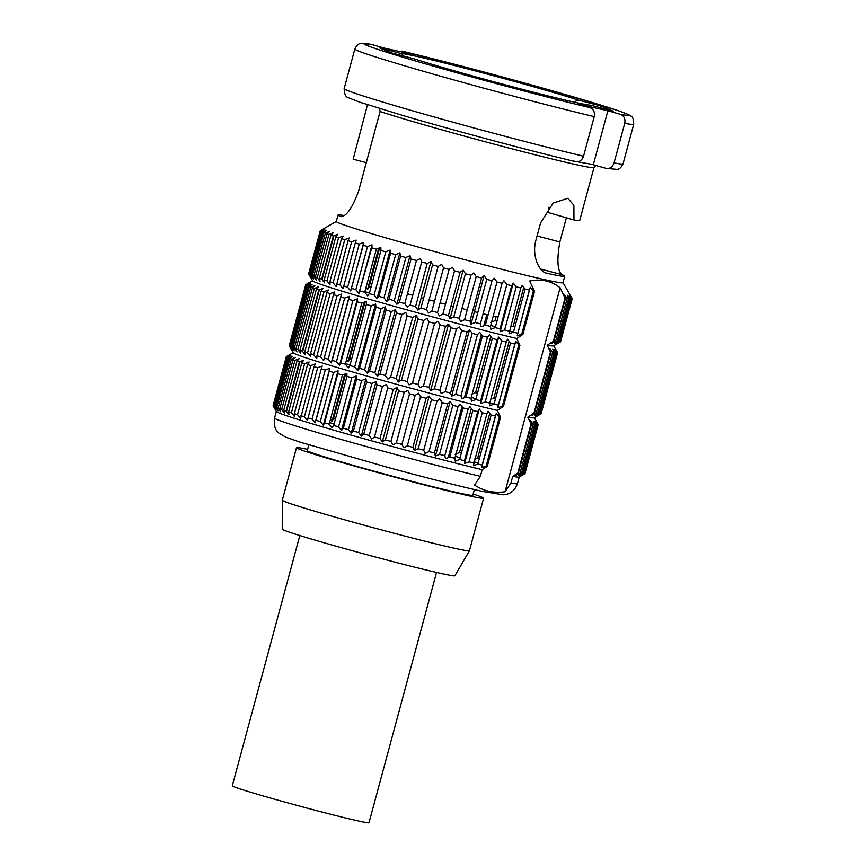 <?xml version="1.0" encoding="UTF-8"?>
<svg xmlns="http://www.w3.org/2000/svg" width="866" height="866" viewBox="0 0 866 866"><rect width="100%" height="100%" fill="white"/><g stroke="black" fill="none" stroke-linecap="round" stroke-linejoin="round"><path stroke-width="1.3" d="M483.607 498.199L469.437 550.722A96.905 2.825 -164.9 0 1 469.426 550.744L454.91 575.76A89.414 2.609 -164.9 0 1 377.349 557.498A89.414 2.609 -164.9 0 1 284.319 530.317A89.414 2.609 -164.9 0 1 282.251 529.18L282.305 500.256A96.905 2.825 -164.9 0 1 282.305 500.223L296.475 447.711A96.905 2.825 15.1 0 0 298.705 448.967A96.905 2.825 15.1 0 0 399.897 478.53A96.905 2.825 15.1 0 0 483.607 498.199A96.905 2.825 15.1 0 0 481.377 496.943A96.905 2.825 15.1 0 0 473.15 494.021M469.426 550.744A96.905 2.825 -164.9 0 1 385.359 530.945A96.905 2.825 -164.9 0 1 284.535 501.49A96.905 2.825 -164.9 0 1 282.305 500.256M307.614 449.346A96.905 2.825 15.1 0 0 296.475 447.711M498.102 316.924A65.231 1.905 -164.9 0 1 493.23 316.047M488.11 314.932A65.231 1.905 -164.9 0 1 483.098 313.773M477.815 312.507A65.231 1.905 -164.9 0 1 474.395 311.673M467.239 309.887A65.231 1.905 -164.9 0 1 461.957 308.545M453.383 306.337A65.231 1.905 -164.9 0 1 451.078 305.73M445.503 304.258A65.231 1.905 -164.9 0 1 440.112 302.819M434.515 301.314A65.231 1.905 -164.9 0 1 429.125 299.853M423.561 298.315A65.231 1.905 -164.9 0 1 421.212 297.666M412.714 295.284A65.231 1.905 -164.9 0 1 407.453 293.79M391.692 289.179A65.231 1.905 -164.9 0 1 390.22 288.735M474.351 489.55L472.804 495.287A85.723 2.501 -164.9 0 1 398.761 477.88A85.723 2.501 -164.9 0 1 309.249 451.738A85.723 2.501 -164.9 0 1 307.268 450.623L308.816 444.886M583.543 156.194A144.427 4.211 15.1 0 1 430.608 115.957A144.427 4.211 15.1 0 1 344.159 88.581C344.343 94.318 345.87 97.414 348.727 97.847L360.094 102.275L402.69 115.438C453.264 130.29 531.421 151.182 575.652 161.65L575.392 161.585C579.257 162.256 581.974 160.459 583.543 156.194L594.217 116.618A144.427 4.211 -164.9 0 1 441.281 76.392A144.427 4.211 -164.9 0 1 354.833 49.005C356.543 45.368 358.578 43.517 360.96 43.452L371.427 44.404L384.547 48.171L415.063 54.894L402.225 51.181L399.01 51.354M614.048 162.916A144.427 4.211 15.1 0 0 623.044 163.826C621.344 167.463 619.298 169.325 616.917 169.379L605.897 168.307C609.761 168.989 612.478 167.192 614.048 162.916L624.732 123.34C625.533 118.848 624.115 115.86 620.457 114.355L607.889 110.718L577.373 103.985L589.941 107.633C593.589 109.116 595.007 112.115 594.217 116.618M401.802 53.714A98.215 2.869 -164.9 0 1 475.629 70.99A98.215 2.869 -164.9 0 1 577.968 99.969L600.539 105.901L613.204 111.097L590.634 105.165A98.215 2.869 -164.9 0 1 516.807 87.888A98.215 2.869 -164.9 0 1 414.468 58.91L391.897 52.978L379.232 47.782L401.802 53.714L403.134 55.933M577.968 99.969L574.126 102.134M600.539 105.901L600.073 107.644M566.364 217.788L559.837 241.971C556.708 260.136 557.433 271.036 562.034 274.684A117.408 3.432 -164.9 0 1 564.729 276.211A117.408 3.432 -164.9 0 1 547.031 273.31L546.489 273.18M366.296 162.635L353.155 159.192L367.498 104.721M340.923 216.63L340.728 216.565C346.259 216.716 352.235 208.197 358.643 191.007L380.087 111.508L379.611 108.531M595.765 165.374L593.946 167.668L579.69 220.549A117.408 3.432 -164.9 0 1 573.963 219.986L548.178 212.516L548.947 207.169M341.139 216.673L340.728 216.565A117.408 3.432 -164.9 0 1 338.021 215.039A117.408 3.432 -164.9 0 1 344.159 215.569M338.021 215.039L336.279 221.512A117.408 3.432 15.1 0 0 338.974 223.038A117.408 3.432 -164.9 0 0 461.567 258.847A117.408 3.432 -164.9 0 0 562.987 282.684L564.729 276.211M333.93 235.769L322.087 279.653M319.37 289.753L302.678 351.596M299.961 361.685L286.516 411.512M320.94 230.821L323.343 229.274M320.279 230.702A130.452 3.81 15.1 0 0 320.312 230.832L308.675 273.97A130.452 3.81 15.1 0 1 308.642 273.84L320.279 230.702A130.452 3.81 15.1 0 1 320.312 230.659L336.289 221.469M312.561 280.714L305.741 284.643A130.452 3.81 15.1 0 0 305.72 284.687L289.233 345.783A130.452 3.81 15.1 0 0 289.255 345.902L291.344 349.474L289.504 346.14A130.452 3.81 15.1 0 0 289.991 346.454L292.286 350.07L290.705 346.811A130.452 3.81 15.1 0 0 291.68 347.244L294.159 350.903L292.849 347.721A130.452 3.81 15.1 0 0 294.299 348.284L296.951 351.986L295.934 348.89A130.452 3.81 15.1 0 0 297.85 349.572L300.643 353.296L299.917 350.286A130.452 3.81 15.1 0 0 302.288 351.076L305.189 354.822L304.778 351.899A130.452 3.81 15.1 0 0 307.582 352.808L310.569 356.565L310.483 353.729A130.452 3.81 15.1 0 0 313.698 354.746L316.74 358.502L316.988 355.764A130.452 3.81 15.1 0 0 320.582 356.868L323.657 360.624L324.23 357.972A130.452 3.81 15.1 0 0 328.192 359.163L331.267 362.919L332.176 360.353A130.452 3.81 15.1 0 0 336.463 361.62L339.504 365.355L340.749 362.876A130.452 3.81 15.1 0 0 345.328 364.218L348.316 367.92L349.886 365.539A130.452 3.81 15.1 0 0 354.724 366.924L357.636 370.594L359.52 368.299A130.452 3.81 15.1 0 0 364.586 369.739L367.379 373.365L369.576 371.146A130.452 3.81 15.1 0 0 374.837 372.629L377.479 376.212L379.979 374.058A130.452 3.81 15.1 0 0 385.392 375.563L387.871 379.091L390.653 377.024A130.452 3.81 15.1 0 0 396.163 378.539L398.457 382.003L401.521 380.001A130.452 3.81 15.1 0 0 407.085 381.516L409.163 384.926L412.487 382.978A130.452 3.81 15.1 0 0 418.072 384.482L419.913 387.816L423.474 385.933A130.452 3.81 15.1 0 0 429.038 387.416L430.629 390.674L434.386 388.845A130.452 3.81 15.1 0 0 439.896 390.295L441.205 393.467L445.167 391.681A130.452 3.81 15.1 0 0 450.569 393.088L451.597 396.184L455.711 394.431A130.452 3.81 15.1 0 0 460.972 395.784L461.686 398.793L465.951 397.061A130.452 3.81 15.1 0 0 471.017 398.349L471.429 401.272L475.813 399.562A130.452 3.81 15.1 0 0 480.652 400.785L480.738 403.61L485.198 401.921A130.452 3.81 15.1 0 0 489.777 403.047L489.539 405.797L494.053 404.097A130.452 3.81 15.1 0 0 498.34 405.147L497.766 407.799L502.312 406.1A130.452 3.81 15.1 0 0 503.46 406.37L519.946 345.285L516.71 338.498A124.834 3.648 -164.9 0 1 387.124 304.334A124.834 3.648 -164.9 0 1 312.637 280.844L308.675 273.959A130.452 3.81 15.1 0 0 308.675 273.97L310.753 277.531L308.913 274.208L320.55 231.07L323.862 228.949L320.312 230.832M320.55 231.07A130.452 3.81 15.1 0 0 321.048 231.374L309.411 274.511L311.695 278.127L310.115 274.868L321.751 231.731L324.815 229.533L321.048 231.374M321.751 231.731A130.452 3.81 15.1 0 0 322.726 232.164L311.089 275.301L313.579 278.96L312.258 275.789L323.906 232.651A130.452 3.81 15.1 0 0 325.356 233.214L313.709 276.341L316.361 280.043L315.343 276.947L326.98 233.809A130.452 3.81 15.1 0 0 328.896 234.491L317.259 277.629L320.052 281.353L319.327 278.343L330.964 235.206A130.452 3.81 15.1 0 0 333.334 236.007L321.697 279.133L324.598 282.879L324.187 279.956L335.835 236.829A130.452 3.81 15.1 0 0 338.628 237.728L326.991 280.865L329.978 284.622L329.892 281.796L341.529 238.659A130.452 3.81 15.1 0 0 344.744 239.666L333.107 282.803L336.16 286.559L348.035 240.683A130.452 3.81 15.1 0 0 351.628 241.787L339.992 284.925L343.066 288.681L355.287 242.902A130.452 3.81 15.1 0 0 359.238 244.093L347.602 287.22L350.676 290.976L363.222 245.273A130.452 3.81 15.1 0 0 367.509 246.55L355.872 289.677L358.914 293.412L371.795 247.806A130.452 3.81 15.1 0 0 376.374 249.137L364.738 292.275L367.725 295.977L369.295 293.596L380.932 250.458A130.452 3.81 15.1 0 0 385.781 251.854L374.144 294.981L377.046 298.662L378.929 296.356L390.566 253.218A130.452 3.81 15.1 0 0 395.643 254.658L383.995 297.796L386.788 301.433L388.986 299.203L400.622 256.065A130.452 3.81 15.1 0 0 405.883 257.548L394.246 300.686L396.899 304.269L399.399 302.126L411.036 258.988A130.452 3.81 15.1 0 0 416.438 260.493L404.801 303.62L407.28 307.149L410.073 305.081L421.71 261.943A130.452 3.81 15.1 0 0 427.219 263.459L415.572 306.596L417.867 310.06L420.93 308.058L432.567 264.92A130.452 3.81 15.1 0 0 438.142 266.447L426.505 309.573L428.573 312.983L431.896 311.035L443.533 267.908A130.452 3.81 15.1 0 0 449.129 269.413L437.482 312.55L439.333 315.884L442.883 313.99L454.52 270.852A130.452 3.81 15.1 0 0 460.084 272.346L448.447 315.484L450.039 318.742L453.806 316.902L465.443 273.764A130.452 3.81 15.1 0 0 470.952 275.215L459.305 318.352L460.625 321.535L464.577 319.738L476.213 276.6A130.452 3.81 15.1 0 0 481.615 278.008L469.978 321.145L471.007 324.241L475.131 322.488L486.768 279.35A130.452 3.81 15.1 0 0 492.018 280.703L480.381 323.841L481.106 326.85L485.361 325.118L497.008 281.98A130.452 3.81 15.1 0 0 502.074 283.279L490.437 326.406L490.838 329.329L495.222 327.619L506.859 284.492A130.452 3.81 15.1 0 0 511.698 285.704L500.061 328.842L500.147 331.678L504.607 329.978L516.244 286.841A130.452 3.81 15.1 0 0 520.823 287.977L508.948 333.854L513.473 332.165L525.11 289.028A130.452 3.81 15.1 0 0 529.386 290.067L517.175 335.856L521.733 334.157L533.369 291.03A130.452 3.81 15.1 0 0 534.517 291.301L529.602 281.028C541.023 278.625 551.198 280.865 560.118 287.75L505.073 491.747C493.739 493.306 483.564 491.054 474.557 485.025L480.392 476.322L482.178 469.664A125.797 3.67 15.1 0 1 351.553 435.23A125.797 3.67 15.1 0 1 276.373 411.523L273.093 405.818A130.452 3.81 15.1 0 0 273.093 405.829L275.171 409.401L273.331 406.067L286.581 356.998A130.452 3.81 15.1 0 0 287.068 357.301L273.829 406.37L276.124 409.986L274.533 406.728L287.772 357.658A130.452 3.81 15.1 0 0 288.757 358.091L275.507 407.161L277.997 410.82L276.687 407.648L289.926 358.578A130.452 3.81 15.1 0 0 291.377 359.13L295.501 357.377L293 359.736A130.452 3.81 15.1 0 0 294.916 360.418L281.677 409.488L284.47 413.212L283.745 410.203L296.984 361.133A130.452 3.81 15.1 0 0 299.355 361.923L286.116 410.993L289.017 414.738L288.616 411.815L301.855 362.746A130.452 3.81 15.1 0 0 304.648 363.655L291.409 412.725L294.408 416.481L294.321 413.656L307.56 364.586A130.452 3.81 15.1 0 0 310.764 365.593L297.525 414.662L300.578 418.419L314.055 366.61A130.452 3.81 15.1 0 0 317.66 367.714L322.206 366.026L321.308 368.819A130.452 3.81 15.1 0 0 325.259 370.009L312.02 419.09L315.105 422.835L329.816 368.31L325.259 370.009M323.906 232.651L326.688 230.378L322.726 232.164M292.849 347.721L309.335 286.635A130.452 3.81 15.1 0 0 310.786 287.198L314.91 285.434L312.41 287.793A130.452 3.81 15.1 0 0 314.326 288.475L297.85 349.572M294.299 348.284L310.786 287.198M295.934 348.89L312.41 287.793M299.917 350.286L316.404 289.19A130.452 3.81 15.1 0 0 318.764 289.991L302.288 351.076M304.778 351.899L321.264 290.814A130.452 3.81 15.1 0 0 324.068 291.712L307.582 352.808M310.483 353.729L326.969 292.643A130.452 3.81 15.1 0 0 330.173 293.65L313.698 354.746M316.988 355.764L333.464 294.667A130.452 3.81 15.1 0 0 337.069 295.771L341.615 294.083L340.717 296.886A130.452 3.81 15.1 0 0 344.668 298.077L328.192 359.163M320.582 356.868L337.069 295.771M324.23 357.972L340.717 296.886M332.176 360.353L348.652 299.257A130.452 3.81 15.1 0 0 352.938 300.534L357.463 298.802L357.225 301.79A130.452 3.81 15.1 0 0 361.815 303.122L345.328 364.218M336.463 361.62L352.938 300.534M340.749 362.876L357.225 301.79M349.886 365.539L366.361 304.442A130.452 3.81 15.1 0 0 371.211 305.839L375.584 304.053L376.006 307.203A130.452 3.81 15.1 0 0 381.072 308.642L385.338 306.824L367.379 373.365M354.724 366.924L371.211 305.839M359.52 368.299L376.006 307.203M364.586 369.739L381.072 308.642M369.576 371.146L386.063 310.05A130.452 3.81 15.1 0 0 391.313 311.533L395.437 309.66L396.466 312.972A130.452 3.81 15.1 0 0 401.867 314.477L385.392 375.563M374.837 372.629L391.313 311.533M379.979 374.058L396.466 312.972M390.653 377.024L407.139 315.928A130.452 3.81 15.1 0 0 412.649 317.443L416.416 315.462L398.457 382.003M396.163 378.539L412.649 317.443M401.521 380.001L418.007 318.905A130.452 3.81 15.1 0 0 423.571 320.431L407.085 381.516M412.487 382.978L428.962 321.892A130.452 3.81 15.1 0 0 434.559 323.397L418.072 384.482M423.474 385.933L439.95 324.837A130.452 3.81 15.1 0 0 445.525 326.33L429.038 387.416M434.386 388.845L450.872 327.749A130.452 3.81 15.1 0 0 456.382 329.199L439.896 390.295M445.167 391.681L461.654 330.585A130.452 3.81 15.1 0 0 467.055 331.992L469.545 329.643L451.597 396.184M450.569 393.088L467.055 331.992M455.711 394.431L472.197 333.334A130.452 3.81 15.1 0 0 477.447 334.687L460.972 395.784M465.951 397.061L482.438 335.965A130.452 3.81 15.1 0 0 487.504 337.264L471.017 398.349M475.813 399.562L492.289 338.476A130.452 3.81 15.1 0 0 497.127 339.689L480.652 400.785M485.198 401.921L501.685 340.825A130.452 3.81 15.1 0 0 506.264 341.962L489.777 403.047M494.053 404.097L510.539 343.012A130.452 3.81 15.1 0 0 514.826 344.051L515.725 341.247L518.799 345.014A130.452 3.81 15.1 0 0 519.946 345.285M498.34 405.147L514.826 344.051M502.312 406.1L518.799 345.014M550.982 352.105L534.495 413.19A130.452 3.81 15.1 0 1 533.976 413.104L550.462 352.007A130.452 3.81 15.1 0 0 550.982 352.105L549.953 348.792L552.605 352.375A130.452 3.81 15.1 0 0 554.045 352.592L537.559 413.688L534.777 415.756L538.728 413.84L555.214 352.743A130.452 3.81 15.1 0 0 556.178 352.83L554.586 349.388L556.881 352.852A130.452 3.81 15.1 0 0 557.358 352.808L540.882 413.905L537.559 415.842L541.109 413.796L557.596 352.7A130.452 3.81 15.1 0 0 557.617 352.657A130.452 3.81 15.1 0 0 557.596 352.538A130.452 3.81 15.1 0 0 557.585 352.527L553.71 345.783M534.495 413.19L531.995 415.334L536.119 413.472L552.605 352.375M536.119 413.472A130.452 3.81 15.1 0 0 537.559 413.688M538.728 413.84A130.452 3.81 15.1 0 0 539.691 413.926L556.178 352.83M539.691 413.926L536.628 415.929L540.395 413.948L556.881 352.852M541.109 413.796A130.452 3.81 15.1 0 0 541.131 413.753L557.617 352.657L555.517 349.301L557.358 352.808M557.552 352.646L541.109 413.623M557.26 352.614L557.347 352.3A130.452 3.81 15.1 0 0 556.968 352.051M540.59 413.201A130.452 3.81 15.1 0 0 540.373 413.082L539.854 413.331M556.697 352.581L540.373 413.082M555.95 352.343L556.124 351.704M312.258 275.789A130.452 3.81 15.1 0 0 313.709 276.341M315.343 276.947A130.452 3.81 15.1 0 0 317.259 277.629M319.327 278.343A130.452 3.81 15.1 0 0 321.697 279.133M324.187 279.956A130.452 3.81 15.1 0 0 326.991 280.865M329.892 281.796A130.452 3.81 15.1 0 0 333.107 282.803M336.398 283.821A130.452 3.81 15.1 0 0 339.992 284.925M343.64 286.029A130.452 3.81 15.1 0 0 347.602 287.22M351.585 288.41A130.452 3.81 15.1 0 0 355.872 289.677M360.159 290.944A130.452 3.81 15.1 0 0 364.738 292.275M369.295 293.596A130.452 3.81 15.1 0 0 374.144 294.992M378.929 296.356A130.452 3.81 15.1 0 0 383.995 297.796M388.986 299.203A130.452 3.81 15.1 0 0 394.246 300.686M399.399 302.126A130.452 3.81 15.1 0 0 404.801 303.62M410.073 305.081A130.452 3.81 15.1 0 0 415.572 306.596M420.93 308.058A130.452 3.81 15.1 0 0 426.505 309.573M431.896 311.035A130.452 3.81 15.1 0 0 437.482 312.55M442.883 313.99A130.452 3.81 15.1 0 0 448.447 315.484M453.806 316.902A130.452 3.81 15.1 0 0 459.305 318.352M464.577 319.738A130.452 3.81 15.1 0 0 469.978 321.145M475.131 322.488A130.452 3.81 15.1 0 0 480.381 323.841M485.361 325.118A130.452 3.81 15.1 0 0 490.437 326.406M495.222 327.619A130.452 3.81 15.1 0 0 500.061 328.842M504.607 329.978A130.452 3.81 15.1 0 0 509.186 331.115M513.473 332.165A130.452 3.81 15.1 0 0 517.749 333.204M521.733 334.157A130.452 3.81 15.1 0 0 522.88 334.438L534.517 291.301M553.915 341.247L565.552 298.12A130.452 3.81 15.1 0 1 565.033 298.023L553.385 341.161A130.452 3.81 15.1 0 0 553.915 341.247L551.415 343.401L555.528 341.529L567.165 298.391A130.452 3.81 15.1 0 0 568.616 298.608L556.979 341.745L554.186 343.824L558.137 341.897L569.774 298.759A130.452 3.81 15.1 0 0 570.748 298.846L559.1 341.983L556.048 343.986L559.804 342.005L571.441 298.867A130.452 3.81 15.1 0 0 571.928 298.824L560.291 341.962L556.968 343.899L560.518 341.853L572.155 298.716A130.452 3.81 15.1 0 0 572.188 298.673A130.452 3.81 15.1 0 0 572.155 298.554A130.452 3.81 15.1 0 0 572.155 298.543L562.997 282.641M555.528 341.529A130.452 3.81 15.1 0 0 556.979 341.745M558.137 341.897A130.452 3.81 15.1 0 0 559.1 341.983M572.123 298.662L560.334 341.778M560.518 341.853A130.452 3.81 15.1 0 0 560.54 341.81L572.188 298.673M571.268 298.597L559.263 341.399M570.521 298.359L570.694 297.72M276.687 407.648A130.452 3.81 15.1 0 0 278.138 408.211L291.377 359.13M278.138 408.211L280.79 411.902L279.761 408.806L293 359.736M279.761 408.806A130.452 3.81 15.1 0 0 281.677 409.488M283.745 410.203A130.452 3.81 15.1 0 0 286.116 410.993M288.616 411.815A130.452 3.81 15.1 0 0 291.409 412.725M294.321 413.656A130.452 3.81 15.1 0 0 297.525 414.662M300.816 415.68A130.452 3.81 15.1 0 0 304.41 416.784L317.66 367.714M312.02 419.09A130.452 3.81 15.1 0 1 308.069 417.899L321.308 368.819M337.816 373.733L324.577 422.803L323.343 425.271L320.29 421.536A130.452 3.81 15.1 0 1 316.003 420.27L329.242 371.2A130.452 3.81 15.1 0 0 333.529 372.467L338.054 370.745L337.816 373.733A130.452 3.81 15.1 0 0 342.406 375.065L329.156 424.134L332.154 427.836L333.713 425.455L346.952 376.385A130.452 3.81 15.1 0 0 351.802 377.782L356.175 375.996L356.586 379.146A130.452 3.81 15.1 0 0 361.663 380.585L365.917 378.767L351.206 433.292L353.415 431.062L366.654 381.993A130.452 3.81 15.1 0 0 371.904 383.476L376.028 381.603L377.056 384.915A130.452 3.81 15.1 0 0 382.458 386.409L369.219 435.479L371.698 439.019L374.491 436.94L387.73 387.871A130.452 3.81 15.1 0 0 393.24 389.386L396.996 387.405L382.285 441.931L380.001 438.456L393.24 389.386M320.29 421.536L333.529 372.467M324.577 422.803A130.452 3.81 15.1 0 0 329.156 424.134M333.713 425.455A130.452 3.81 15.1 0 0 338.563 426.851L351.802 377.782M351.206 433.292L348.424 429.655A130.452 3.81 15.1 0 1 343.347 428.215L356.586 379.146M348.424 429.655L361.663 380.585M353.415 431.062A130.452 3.81 15.1 0 0 358.665 432.545L371.904 383.476M369.219 435.479A130.452 3.81 15.1 0 1 363.817 433.985L377.056 384.915M374.491 436.94A130.452 3.81 15.1 0 0 380.001 438.456M382.285 441.931L385.348 439.917L398.587 390.847A130.452 3.81 15.1 0 0 404.162 392.363L390.923 441.444L393.002 444.843L396.314 442.894L409.553 393.824A130.452 3.81 15.1 0 0 415.15 395.34L401.911 444.41L403.751 447.744L407.301 445.849L420.54 396.78A130.452 3.81 15.1 0 0 426.115 398.273L412.876 447.343L414.457 450.601L429.168 396.076L426.115 398.273M385.348 439.917A130.452 3.81 15.1 0 0 390.923 441.444M396.314 442.894A130.452 3.81 15.1 0 0 401.911 444.41M407.301 445.849A130.452 3.81 15.1 0 0 412.876 447.343M423.734 450.212A130.452 3.81 15.1 0 1 418.224 448.761L431.463 399.691A130.452 3.81 15.1 0 0 436.973 401.142L423.734 450.212L425.044 453.394L428.995 451.597L442.245 402.528A130.452 3.81 15.1 0 0 447.635 403.935L450.136 401.575L435.425 456.101L439.549 454.347L452.788 405.277A130.452 3.81 15.1 0 0 458.038 406.63L444.799 455.7L445.525 458.709L449.79 456.977L463.029 407.908A130.452 3.81 15.1 0 0 468.095 409.207L454.856 458.276L455.267 461.188L459.64 459.489L472.879 410.408A130.452 3.81 15.1 0 0 477.718 411.631L464.479 460.701L464.566 463.537L479.277 409.012L477.718 411.631M428.995 451.597A130.452 3.81 15.1 0 0 434.396 453.005L447.635 403.935M439.549 454.347A130.452 3.81 15.1 0 0 444.799 455.7M449.79 456.977A130.452 3.81 15.1 0 0 454.856 458.276M459.64 459.489A130.452 3.81 15.1 0 0 464.479 460.701M473.615 462.974A130.452 3.81 15.1 0 1 469.036 461.838L482.275 412.768A130.452 3.81 15.1 0 0 486.854 413.905L473.366 465.713L477.891 464.024L491.13 414.955A130.452 3.81 15.1 0 0 495.417 415.994L496.315 413.19L499.39 416.947A130.452 3.81 15.1 0 0 500.537 417.228L487.298 466.298L482.178 469.664M477.891 464.024A130.452 3.81 15.1 0 0 482.167 465.064L495.417 415.994M487.298 466.298A130.452 3.81 15.1 0 1 486.151 466.016L499.39 416.947M522.36 475.218L519.178 477.036A125.797 3.67 15.1 0 1 512.694 476.387L517.814 473.02L531.053 423.95A130.452 3.81 15.1 0 0 531.572 424.037L530.544 420.735L533.196 424.318A130.452 3.81 15.1 0 0 534.636 424.535L521.397 473.605L518.604 475.683L522.555 473.756L535.805 424.686A130.452 3.81 15.1 0 0 536.768 424.773L535.177 421.32L537.472 424.795A130.452 3.81 15.1 0 0 537.948 424.751L524.709 473.821L521.397 475.77L524.937 473.713L538.187 424.643A130.452 3.81 15.1 0 0 538.208 424.6A130.452 3.81 15.1 0 0 538.187 424.481A130.452 3.81 15.1 0 0 538.176 424.47M517.814 473.02A130.452 3.81 15.1 0 0 518.333 473.117L531.572 424.037M521.397 473.605A130.452 3.81 15.1 0 1 519.946 473.388L533.196 424.318M522.555 473.756A130.452 3.81 15.1 0 0 523.529 473.843L536.768 424.773M523.529 473.843L520.466 475.845L524.222 473.864L537.472 424.795M524.937 473.713A130.452 3.81 15.1 0 0 524.969 473.67L538.208 424.6M538.143 424.589L524.937 473.54M537.851 424.556L537.938 424.243A130.452 3.81 15.1 0 0 537.548 423.983M524.428 473.128A130.452 3.81 15.1 0 0 524.211 472.998L523.681 473.258M537.288 424.524L524.211 472.998M536.541 424.286L536.714 423.647M310.558 285.628L310.732 284.979M290.9 346.097L306.997 285.098M305.925 284.719L289.493 345.631M503.46 406.37L497.29 410.441A124.834 3.648 -164.9 0 1 367.714 376.277A124.834 3.648 -164.9 0 1 293.217 352.787L289.255 345.902A130.452 3.81 15.1 0 0 289.266 345.913L305.752 284.817A130.452 3.81 15.1 0 1 305.72 284.687M289.298 345.794L305.99 285.055A130.452 3.81 15.1 0 0 306.477 285.358L289.991 346.454M290.705 346.811L307.192 285.715A130.452 3.81 15.1 0 0 308.166 286.148L291.68 347.244M495.59 398.403A130.452 3.81 15.1 0 0 493.912 397.905L509.176 341.323M477.534 393.142A130.452 3.81 15.1 0 0 475.64 392.601L490.773 336.506M467.759 390.35A130.452 3.81 15.1 0 0 466.471 389.992M351.585 359.217A130.452 3.81 15.1 0 0 349.723 358.751L348.164 361.371L346.616 359.444M365.073 301.844L349.723 358.751M325.118 231.644L325.291 231.006M310.309 274.154L321.567 231.114M320.485 230.735L309 273.883M308.707 273.851L308.913 274.197A130.452 3.81 15.1 0 0 309.411 274.511M310.115 274.868A130.452 3.81 15.1 0 0 311.089 275.301M515.01 326.46A130.452 3.81 15.1 0 0 513.322 325.962L523.746 287.339M496.954 321.21A130.452 3.81 15.1 0 0 495.049 320.658L496.142 316.61M487.179 318.417A130.452 3.81 15.1 0 0 485.88 318.049M379.644 247.86L369.132 286.808L367.574 289.428L366.026 287.501M370.994 287.274A130.452 3.81 15.1 0 0 369.132 286.808M291.138 357.571L291.322 356.922M274.728 406.013L287.588 357.041M286.516 356.662L273.32 405.548M286.31 356.63L273.071 405.699A130.452 3.81 15.1 0 0 273.093 405.818L286.332 356.76A130.452 3.81 15.1 0 1 286.31 356.63A130.452 3.81 15.1 0 1 286.332 356.586L293.141 352.657M273.126 405.71L273.342 406.057A130.452 3.81 15.1 0 0 273.829 406.37M274.533 406.728A130.452 3.81 15.1 0 0 275.507 407.161M479.428 458.32A130.452 3.81 15.1 0 0 477.74 457.833L489.766 413.255M461.372 453.07A130.452 3.81 15.1 0 0 459.478 452.517L471.364 408.449M451.597 450.277A130.452 3.81 15.1 0 0 450.309 449.909M335.423 419.133A130.452 3.81 15.1 0 0 333.551 418.668L331.992 421.287L344.711 374.155M345.664 373.776L333.551 418.668M316.404 289.19L318.591 286.743L314.326 288.475M321.264 290.814L323.148 288.281L318.764 289.991M326.969 292.643L328.528 290.023L324.068 291.712M333.464 294.667L334.698 291.961L330.173 293.65M331.267 362.919L349.225 296.367L344.668 298.077M349.225 296.367L348.652 299.257M366.361 304.442L366.275 301.379L361.815 303.122M386.063 310.05L385.338 306.824M407.139 315.928L405.829 312.55L401.867 314.477M418.007 318.905L416.416 315.462M428.962 321.892L427.122 318.374L423.571 320.431M439.95 324.837L437.871 321.275L434.559 323.397M430.629 390.674L448.577 324.133L445.525 326.33M448.577 324.133L450.872 327.749M461.654 330.585L459.164 326.926L456.382 329.199M472.197 333.334L469.545 329.643M482.438 335.965L479.645 332.241L477.447 334.687M492.289 338.476L489.387 334.731L487.504 337.264M480.738 403.61L498.697 337.069L497.127 339.689M498.697 337.069L501.685 340.825M510.539 343.012L507.498 339.245L506.264 341.962M306.456 284.492L308.772 283.258M305.99 285.055L309.303 282.933L305.752 284.817M307.192 285.715L310.245 283.518L306.477 285.358M309.335 286.635L312.117 284.362L308.166 286.148M550.462 352.007L547.215 345.22A124.834 3.648 -164.9 0 0 553.58 345.859L557.91 343.369M555.214 352.743L552.725 349.215L554.045 352.592M364.878 291.745A124.834 3.648 -164.9 0 1 369.49 292.881M484.375 323.646A124.834 3.648 -164.9 0 1 485.664 324.014M490.697 325.454A124.834 3.648 -164.9 0 1 495.439 326.818M500.234 328.203A124.834 3.648 -164.9 0 1 501.024 328.43M509.262 330.844A124.834 3.648 -164.9 0 1 513.484 332.1M292.654 348.695L292.892 347.829M309.422 286.559L309.725 285.434M312.074 276.752L312.301 275.886M323.992 232.575L324.295 231.449M287.068 357.301L290.835 355.461L287.772 357.658M276.492 408.611L276.73 407.745M290.013 358.502L290.316 357.377M290.727 346.725L290.153 345.859M537.548 415.507L540.86 413.385M533.976 413.104L527.805 417.163A124.834 3.648 -164.9 0 0 534.16 417.802L538.5 415.301M345.469 363.677A124.834 3.648 -164.9 0 1 350.07 364.824M464.966 395.589A124.834 3.648 -164.9 0 1 466.254 395.957M471.277 397.386A124.834 3.648 -164.9 0 1 476.029 398.75M480.825 400.146A124.834 3.648 -164.9 0 1 481.615 400.373M489.853 402.787A124.834 3.648 -164.9 0 1 494.075 404.032M475.64 392.601L471.266 394.387M482.73 396.227L481.777 396.596M493.912 397.905L490.849 399.074M296.984 361.133L299.181 358.686L294.916 360.418M301.855 362.746L303.728 360.213L299.355 361.923M307.56 364.586L309.119 361.956L304.648 363.655M314.055 366.61L315.289 363.904L310.764 365.593M329.816 368.31L329.242 371.2M346.952 376.385L346.865 373.311L342.406 375.065M366.654 381.993L365.917 378.767M387.73 387.871L386.409 384.493L382.458 386.409M398.587 390.847L396.996 387.405M409.553 393.824L407.713 390.317L404.162 392.363M420.54 396.78L418.462 393.218L415.15 395.34M429.168 396.076L431.463 399.691M442.245 402.528L439.755 398.869L436.973 401.142M452.788 405.277L450.136 401.575M463.029 407.908L460.236 404.184L458.038 406.63M472.879 410.408L469.978 406.674L468.095 409.196M479.277 409.012L482.275 412.768M491.13 414.955L488.078 411.188L486.854 413.905M497.29 410.441L500.537 417.228M287.047 356.435L289.363 355.201M286.581 356.998L289.894 354.876L286.332 356.76M289.926 358.578L292.708 356.294L288.757 358.091M531.053 423.95L527.805 417.163M535.805 424.686L533.315 421.157L534.636 424.535M538.187 424.643L536.108 421.244L537.948 424.751M516.71 338.498L522.88 334.438M310.136 274.793L309.563 273.916M556.968 343.564L560.28 341.442M553.385 341.161L547.215 345.22M495.049 320.658L490.676 322.444M502.139 324.285L501.187 324.653M513.322 325.962L510.258 327.142M605.897 168.307L591.478 164.259L572.285 160.849M607.889 110.718L593.329 164.67M465.443 273.764L463.148 270.149L460.084 272.346M476.213 276.6L473.734 272.942L470.952 275.215M486.768 279.35L484.116 275.659L481.615 278.008M497.008 281.98L494.215 278.257L492.018 280.703M506.859 284.492L503.947 280.746L502.074 283.279M516.244 286.841L513.257 283.085L511.698 285.704M525.11 289.028L522.057 285.26L520.823 287.977M533.369 291.03L530.284 287.263L529.386 290.067M560.118 287.75L565.033 298.023M567.165 298.391L564.524 294.808L565.552 298.12M569.774 298.759L567.295 295.23L568.616 298.608M571.441 298.867L569.157 295.403L570.748 298.846M572.155 298.716L570.088 295.317L571.928 298.824M326.98 233.809L329.481 231.449L325.356 233.214M330.964 235.206L333.161 232.759L328.896 234.491M335.835 236.829L337.708 234.296L333.334 236.007M341.529 238.659L343.088 236.039L338.628 237.728M348.035 240.683L349.269 237.977L344.744 239.666M355.287 242.902L356.186 240.099L351.628 241.787M363.222 245.273L363.785 242.383L359.238 244.093M371.795 247.806L372.034 244.818L367.509 246.55M380.932 250.458L380.834 247.395L376.374 249.137M390.566 253.218L390.155 250.068L385.781 251.854M400.622 256.065L399.897 252.84L395.643 254.658M411.036 258.988L410.008 255.676L405.883 257.548M421.71 261.943L420.389 258.566L416.438 260.493M432.567 264.92L430.976 261.478L427.219 263.459M443.533 267.908L441.692 264.39L438.142 266.447M454.52 270.852L452.442 267.291L449.129 269.413M430.976 261.478L417.867 310.06M330.444 419.361L331.992 421.287M455.094 454.304L459.478 452.517M466.558 456.144L465.605 456.523M474.687 459.002L477.74 457.833M521.386 475.423L524.699 473.301M519.946 473.388L515.833 475.261L518.333 473.117M478.173 462.996A125.797 3.67 15.1 0 0 473.94 461.74M465.702 459.326A125.797 3.67 15.1 0 0 464.912 459.099M460.117 457.713A125.797 3.67 15.1 0 0 455.375 456.35M450.342 454.91A125.797 3.67 15.1 0 0 449.053 454.553M334.168 423.788A125.797 3.67 15.1 0 0 329.567 422.64M363.817 433.985L361.317 436.128L358.665 432.545M343.347 428.215L341.464 430.521L338.563 426.851M316.003 420.27L315.105 422.835M308.069 417.899L307.495 420.54L304.41 416.784M274.554 406.652L273.992 405.775M486.151 466.016L481.604 467.716L482.167 465.064M469.036 461.838L464.566 463.537M435.425 456.101L434.396 453.005M418.224 448.761L414.457 450.601M512.694 476.387L510.897 483.044L505.073 491.747M554.11 351.163L553.85 352.094M537.158 413.991L536.963 414.706M568.67 297.179L568.421 298.11M556.567 342.048L556.373 342.763M534.701 423.106L534.441 424.037M520.986 473.918L520.802 474.622M536.617 414.868L536.779 414.273M553.677 351.65L553.894 350.86M556.037 342.925L556.188 342.33M568.248 297.666L568.453 296.876M520.455 474.785L520.618 474.189M534.268 423.582L534.484 422.803M348.164 361.371L364.121 302.212M367.574 289.428L378.691 248.228M450.039 318.742L463.148 270.149M484.116 275.659L471.007 324.241M500.147 331.678L513.257 283.085M515.725 341.247L497.766 407.799M530.284 287.263L517.175 335.856M496.315 413.19L481.604 467.716M350.676 290.976L363.785 242.383M357.463 298.802L339.504 365.355M372.034 244.818L358.914 293.412M338.054 370.745L323.343 425.271M375.584 304.053L357.636 370.594M390.155 250.068L377.046 298.662M356.175 375.996L341.464 430.521M399.897 252.84L386.788 301.433M395.437 309.66L377.479 376.212M410.008 255.676L396.899 304.269M376.028 381.603L361.317 436.128M545.959 273.007L547.031 273.31C539.453 272.552 531.259 255.73 536.032 239.795L540.59 222.898L553.147 203.099L567.847 198.271L573.877 205.296L573.963 219.986M436.54 572.437L369.013 822.7A70.817 2.068 -164.9 0 1 315.495 810.349A70.817 2.068 -164.9 0 1 232.283 785.808L299.809 535.545M620.457 114.355A136.98 3.994 15.1 0 0 567.198 95.076A136.98 3.994 15.1 0 0 402.495 51.256M371.979 44.534A136.98 3.994 15.1 0 0 425.238 63.803A136.98 3.994 15.1 0 0 589.941 107.633M559.837 241.971L537.061 235.985M562.034 274.684L540.676 269.077M623.044 163.826L633.717 124.26A144.427 4.211 -164.9 0 1 624.732 123.34M380.087 111.508A117.408 3.432 15.1 0 0 505.311 147.09A117.408 3.432 15.1 0 0 593.946 167.668M510.897 483.044A125.797 3.67 15.1 0 0 517.457 483.607L519.243 477.004M276.341 411.458L274.554 418.061A125.797 3.67 15.1 0 0 277.456 419.696A125.797 3.67 15.1 0 0 361.057 445.059A125.797 3.67 15.1 0 0 480.392 476.322M486.8 314.639L483.802 325.757M481.42 334.601L464.392 397.7M462.011 406.544L448.22 457.616M534.3 417.726L538.187 424.481M633.717 124.26C633.544 119.064 632.581 116.325 630.816 116.044C629.853 115.33 629.192 114.518 617.869 110.588L590.374 101.907L497.766 75.71L402.225 51.181M517.457 483.607C513.419 494.941 503.915 494.789 503.038 494.789L482.827 491.477C460.355 486.443 429.504 478.649 390.274 468.084L300.08 442.147L285.845 437.189L279.014 433.173C275.171 430.348 273.678 425.314 274.554 418.061M344.159 88.581L354.833 49.005"/></g></svg>
